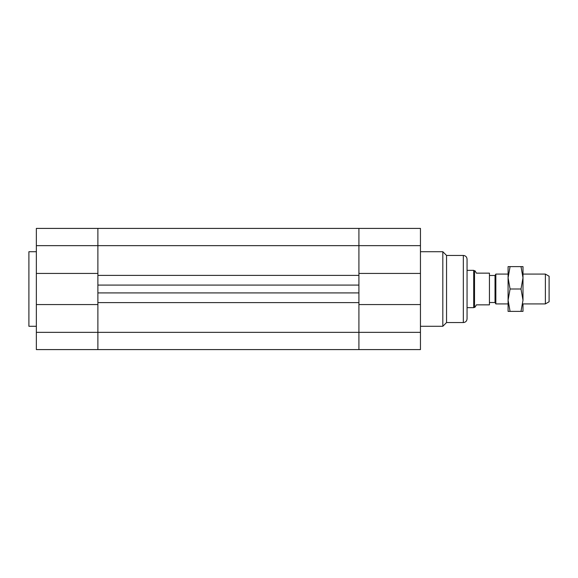 <?xml version="1.0" encoding="UTF-8"?>
<svg xmlns="http://www.w3.org/2000/svg" width="578" height="578" viewBox="0 0 578 578"><rect width="100%" height="100%" fill="white"/><g stroke="black" fill="none" stroke-linecap="round" stroke-linejoin="round"><path stroke-width="0.87" d="M36.356 304.57L36.356 349.596L97.884 349.596L97.884 332.35L97.884 349.596L358.916 349.596L358.916 302.612L97.884 302.612L97.884 292.916L358.916 292.916L358.916 302.612L358.916 285.084L97.884 285.084L97.884 275.388L97.884 332.35L97.884 304.57L36.356 304.57L36.356 273.43L97.884 273.43L97.884 228.404L97.884 275.388L358.916 275.388L358.916 285.084L358.916 245.65L358.916 273.43L420.452 273.43L420.452 304.57L358.916 304.57L358.916 349.596L420.452 349.596L420.452 304.57M420.452 273.43L420.452 228.404L358.916 228.404L358.916 245.65L358.916 228.404L36.356 228.404L36.356 273.43M474.516 307.178L474.516 270.822L475.037 270.822L476.38 273.148L489.436 273.148L489.436 304.852L476.38 304.852L475.037 307.178L473.714 307.648L467.06 307.648L467.06 289M463.332 322.56C465.601 322.343 466.843 321.101 467.06 318.832L467.06 259.168C466.843 256.899 465.601 255.657 463.332 255.44L463.332 322.56L446.548 322.56L442.82 326.288L442.82 251.712L420.452 251.712M446.548 322.56L446.548 255.44L442.82 251.712M467.06 259.168L467.06 270.352L473.714 270.352L473.714 307.648M36.356 326.288L28.9 326.288L28.9 251.712L36.356 251.712M545.372 303.92L549.1 301.767L549.1 276.233L545.372 274.08L545.372 303.92L522.996 303.92M508.084 274.08L495.837 274.08L495.837 303.92L508.084 303.92M495.837 274.08L495.028 275.482L495.028 302.518L495.837 303.92M495.028 302.518L489.436 302.518M508.084 277.816L508.084 266.624L510.078 266.624L508.084 277.816L510.078 289L508.084 300.184L508.084 277.816M508.084 311.376L508.084 300.184L510.078 311.376L508.084 311.376M522.996 304.382L522.996 311.376L521.002 311.376L522.996 300.184L521.002 289L522.996 277.816L522.996 273.618M522.996 277.816L521.002 266.624L522.996 266.624L522.996 300.184M510.078 289L521.002 289M510.078 311.376L521.002 311.376M510.078 266.624L521.002 266.624M36.356 245.65L420.452 245.65M36.356 332.35L420.452 332.35M442.82 326.288L420.452 326.288M463.332 255.44L446.548 255.44M545.372 274.08L522.996 274.08M495.028 275.482L489.436 275.482M474.516 270.822L473.714 270.352"/></g></svg>

